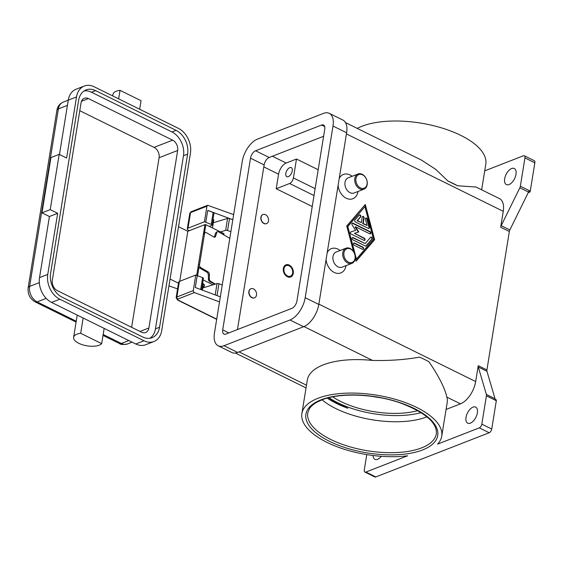 <?xml version="1.0" encoding="UTF-8"?>
<svg xmlns="http://www.w3.org/2000/svg" width="563" height="563" viewBox="0 0 563 563"><rect width="100%" height="100%" fill="white"/><g stroke="black" fill="none" stroke-linecap="round" stroke-linejoin="round"><path stroke-width="0.84" d="M426.951 416.81A65.139 27.707 9.2 0 1 426.592 416.951A65.139 27.707 9.2 0 1 410.814 420.8A65.139 27.707 9.2 0 1 336.097 408.703A65.139 27.707 9.2 0 1 335.822 408.562A65.139 27.707 9.2 0 1 322.05 399.814M283.977 268.769A5.7 4.18 -111.3 0 1 289.136 265.82A5.7 4.18 -111.3 0 1 292.647 273.055A5.7 4.18 -111.3 0 1 287.489 276.004A5.7 4.18 -111.3 0 1 283.977 268.769M285.694 264.955A6.517 4.778 -111.3 0 1 290.909 267.059A6.517 4.778 -111.3 0 1 292.753 273.562A6.517 4.778 -111.3 0 1 290.417 277.073M293.267 273.358A6.517 4.778 -111.3 0 1 290.677 276.982A6.517 4.778 -111.3 0 1 285.321 275.103A6.517 4.778 -111.3 0 1 283.358 268.467A6.517 4.778 -111.3 0 1 285.948 264.842A6.517 4.778 -111.3 0 1 291.303 266.721A6.517 4.778 -111.3 0 1 293.267 273.358M199.534 264.666L198.373 264.997A2.28 1.534 74 0 0 198.598 266.707A2.28 1.534 74 0 0 199.605 267.946L200.766 267.615A2.28 1.534 -106 0 1 199.759 266.376A2.28 1.534 -106 0 1 199.534 264.666L204.524 233.821A2.28 1.534 -106 0 1 205.221 232.646A2.28 1.534 -106 0 1 205.467 232.54A2.28 1.534 -106 0 1 206.424 232.695L213.813 237.002A2.28 1.534 74 0 0 214.77 237.157A2.28 1.534 74 0 0 214.897 237.107A2.28 1.534 74 0 0 215.622 236.214L216.79 232.618A2.28 1.534 -106 0 1 217.522 231.717A2.28 1.534 -106 0 1 217.642 231.674A2.28 1.534 -106 0 1 218.606 231.829L229.803 238.353M204.566 232.836A2.28 1.534 74 0 0 204.306 232.878A2.28 1.534 74 0 0 204.059 232.983A2.28 1.534 74 0 0 203.37 234.152L204.524 233.821M209.661 281.563L210.59 281.296A2.28 1.534 -106 0 1 209.661 280.233A2.28 1.534 -106 0 1 209.323 278.713L209.422 274.498A2.28 1.534 74 0 0 209.084 272.978A2.28 1.534 74 0 0 208.155 271.915L206.994 272.253A2.28 1.534 -106 0 1 207.923 273.315A2.28 1.534 -106 0 1 208.268 274.828L208.62 280.536L209.661 281.563L215.024 284.209M189.4 230.668L188.436 230.19A3.258 1.386 9.2 0 1 187.289 228.867A3.258 1.386 9.2 0 1 188.028 228.17L204.418 221.78L206.938 206.213L207.656 205.277L233.645 214.623M216.72 319.137L178.091 300.065A1.626 0.69 9.2 0 1 177.88 299.052L194.467 292.584L193.524 291.782L193.271 290.592L195.79 275.026L179.4 281.416A3.258 1.386 -170.8 0 0 178.661 282.119L176.142 297.686L177.605 300.065A1.626 0.866 116.3 0 1 177.429 299.917M289.776 167.64A5.046 2.674 116.3 0 1 291.275 167.619A5.046 2.674 116.3 0 1 291.937 172.116A5.046 2.674 116.3 0 1 288.312 176.662A5.046 2.674 116.3 0 1 286.806 176.676A5.046 2.674 116.3 0 1 286.145 172.179A5.046 2.674 116.3 0 1 289.776 167.64M216.755 231.942L215.685 232.934L214.468 236.544A2.28 1.534 -106 0 1 214.137 237.143M202.441 290.156L203.461 283.886A6.517 2.773 9.2 0 1 204.468 285.722A6.517 2.773 9.2 0 1 202.99 287.13A6.517 2.773 9.2 0 1 202.933 287.151M139.659 109.236L141.039 100.707L120.025 90.326A14.659 6.235 -170.8 0 0 113.839 92.74A14.659 6.235 -170.8 0 0 112.973 94.38L112.72 95.935M80.671 333.296A14.659 6.235 -170.8 0 0 74.485 335.703A14.659 6.235 -170.8 0 0 73.619 337.343A14.659 6.235 -170.8 0 0 85.041 345.443A14.659 6.235 -170.8 0 0 101.685 343.669L80.671 333.296L83.148 318.018L51.55 302.422A19.543 14.335 -111.3 0 1 39.523 277.622L49.417 216.516L41.986 212.849L50.937 157.563L59.185 154.353L66.617 158.02L76.512 96.913A19.543 14.335 -111.3 0 1 84.281 86.04A19.543 14.335 -111.3 0 1 94.204 86.793L178.408 128.364A19.543 14.335 -111.3 0 1 190.442 153.157L161.694 330.657A19.543 14.335 -111.3 0 1 153.931 341.53A19.543 14.335 -111.3 0 1 144.008 340.777L59.798 299.206A19.543 14.335 -111.3 0 1 47.771 274.413L57.665 213.307L50.234 209.633L59.185 154.353M261.091 217.227A4.884 3.582 -111.3 0 1 263.034 214.51A4.884 3.582 -111.3 0 1 267.052 215.918A4.884 3.582 -111.3 0 1 268.523 220.893A4.884 3.582 -111.3 0 1 266.581 223.61A4.884 3.582 -111.3 0 1 262.562 222.202A4.884 3.582 -111.3 0 1 261.091 217.227M266.482 223.652A4.884 3.582 -111.3 0 1 266.376 223.694A4.884 3.582 -111.3 0 1 262.358 222.279A4.884 3.582 -111.3 0 1 260.887 217.304A4.884 3.582 -111.3 0 1 262.83 214.587A4.884 3.582 -111.3 0 1 262.935 214.552M367.189 184.629A8.142 5.975 -111.3 0 1 363.958 189.161A8.142 5.975 -111.3 0 1 357.259 186.81A8.142 5.975 -111.3 0 1 354.81 178.513A8.142 5.975 -111.3 0 1 358.047 173.988A8.142 5.975 -111.3 0 1 364.74 176.339A8.142 5.975 -111.3 0 1 367.189 184.629M367.09 184.122A7.326 5.377 -111.3 0 1 360.454 187.915A7.326 5.377 -111.3 0 1 355.943 178.619A7.326 5.377 -111.3 0 1 362.579 174.826A7.326 5.377 -111.3 0 1 367.09 184.122M363.958 189.161L354.162 192.975A8.142 5.975 -111.3 0 1 347.462 190.625A8.142 5.975 -111.3 0 1 345.013 182.335A8.142 5.975 -111.3 0 1 348.251 177.802L358.047 173.988M358.019 191.469A13.026 9.557 -111.3 0 1 358.019 191.483A13.026 9.557 -111.3 0 1 347.737 198.838A13.026 9.557 -111.3 0 1 338.096 185.382M256.503 295.089A4.884 3.582 68.7 0 0 255.032 290.114A4.884 3.582 68.7 0 0 251.021 288.706A4.884 3.582 68.7 0 0 249.078 291.423A4.884 3.582 68.7 0 0 250.549 296.398A4.884 3.582 68.7 0 0 254.567 297.813A4.884 3.582 68.7 0 0 256.503 295.089M254.462 297.848A4.884 3.582 -111.3 0 1 254.356 297.89A4.884 3.582 -111.3 0 1 250.338 296.483A4.884 3.582 -111.3 0 1 248.867 291.507A4.884 3.582 -111.3 0 1 250.809 288.784A4.884 3.582 -111.3 0 1 250.915 288.749M342.79 252.717A8.142 5.975 68.7 0 0 345.246 261.007A8.142 5.975 68.7 0 0 351.938 263.357A8.142 5.975 68.7 0 0 355.176 258.825A8.142 5.975 68.7 0 0 352.719 250.535A8.142 5.975 68.7 0 0 346.027 248.184A8.142 5.975 68.7 0 0 342.79 252.717M343.923 252.822A7.326 5.377 68.7 0 0 348.441 262.119A7.326 5.377 68.7 0 0 355.07 258.318A7.326 5.377 68.7 0 0 350.559 249.022A7.326 5.377 68.7 0 0 343.923 252.822M346.027 248.184L336.231 251.999A8.142 5.975 68.7 0 0 332.993 256.531A8.142 5.975 68.7 0 0 335.449 264.828A8.142 5.975 68.7 0 0 342.142 267.172L351.938 263.357M346.006 265.673A13.026 9.557 -111.3 0 1 345.999 265.687A13.026 9.557 -111.3 0 1 335.717 273.034A13.026 9.557 -111.3 0 1 326.076 259.578M327.272 398.111A65.139 27.707 -170.8 0 0 336.639 403.523A65.139 27.707 -170.8 0 0 347.857 408.266L327.223 398.076M417.795 410.638A58.622 24.934 9.2 0 1 332.677 396.852M380.398 397.724A58.622 24.934 9.2 0 1 372.242 396.408M481.647 189.808L485.806 164.157A70.839 30.128 -170.8 0 0 460.724 135.352A70.839 30.128 -170.8 0 0 357.259 128.392M500.676 227.22L509.346 231.499A3.258 1.724 116.3 0 1 509.536 230.724A3.258 1.724 116.3 0 1 509.853 229.936L501.19 225.657A3.258 1.724 -63.7 0 0 500.866 226.439A3.258 1.724 -63.7 0 0 500.676 227.22L503.252 211.336A19.543 10.352 -63.7 0 0 499.529 198.633L476.016 187.029L457.501 185.762L448.049 181.096L435.755 169.386L421.497 160.11L345.492 122.586M448.049 181.096A70.839 30.128 9.2 0 1 452.948 183.362A70.839 30.128 9.2 0 1 457.501 185.762M446.072 409.449L460.478 403.84A19.543 10.352 -63.7 0 0 475.679 381.559L478.254 365.676A3.258 1.724 -63.7 0 0 478.198 366.4A3.258 1.724 -63.7 0 0 478.29 367.02L486.369 394.48A3.258 1.724 116.3 0 1 486.46 395.099A3.258 1.724 116.3 0 1 486.411 395.824L481.822 424.143A3.258 1.724 116.3 0 1 480.886 426.437A3.258 1.724 116.3 0 1 479.289 427.859L437.571 444.116A70.839 30.128 -170.8 0 0 441.737 436.219A70.839 30.128 -170.8 0 0 416.662 407.415A70.839 30.128 -170.8 0 0 344.267 393.255A70.839 30.128 -170.8 0 0 301.888 413.566A70.839 30.128 -170.8 0 0 326.962 442.37A70.839 30.128 -170.8 0 0 407.598 455.798L365.88 472.054A3.258 1.724 116.3 0 1 364.908 472.068A3.258 1.724 116.3 0 1 364.557 471.773A3.258 1.724 116.3 0 1 364.289 469.95L366.773 454.594M301.888 413.566L307.307 380.102A70.839 30.128 9.2 0 1 372.558 360.433C389.645 360.82 405.304 359.715 419.534 357.132A70.839 30.128 9.2 0 1 424.439 359.405A70.839 30.128 9.2 0 1 428.992 361.805C438.851 376.281 444.805 388.048 446.86 397.112A70.839 30.128 9.2 0 1 447.163 402.756L441.737 436.219M501.19 225.657L519.846 187.782L528.516 192.06A3.258 1.724 -63.7 0 0 528.826 191.307L530.065 191.92A3.258 1.724 -63.7 0 0 530.072 191.892A3.258 1.724 -63.7 0 0 530.262 191.11L534.85 162.791A3.258 1.724 -63.7 0 0 534.583 160.969A3.258 1.724 -63.7 0 0 534.231 160.673L524.322 155.782A3.258 1.724 116.3 0 1 524.674 156.078A3.258 1.724 116.3 0 1 524.941 157.9L534.85 162.791M530.262 191.11L520.36 186.219A3.258 1.724 116.3 0 1 520.163 187A3.258 1.724 116.3 0 1 519.846 187.782M486.411 395.824L496.313 400.715A3.258 1.724 -63.7 0 0 496.369 399.99A3.258 1.724 -63.7 0 0 496.362 399.969L495.13 399.357A3.258 1.724 -63.7 0 0 495.039 398.759L486.96 371.298A3.258 1.724 116.3 0 1 486.868 370.679A3.258 1.724 116.3 0 1 486.918 369.954L478.254 365.676M364.908 472.068L374.817 476.96A3.258 1.724 -63.7 0 0 375.788 476.945L489.198 432.75A3.258 1.724 -63.7 0 0 490.788 431.328A3.258 1.724 -63.7 0 0 491.731 429.034L481.822 424.143M484.722 170.849L523.351 155.796A3.258 1.724 116.3 0 1 524.322 155.782M381.32 456.311A8.959 4.743 116.3 0 1 377.604 459.309A8.959 4.743 116.3 0 1 374.937 459.338A8.959 4.743 116.3 0 1 373.086 455.502M509.036 184.544A8.959 4.743 116.3 0 1 506.369 184.573A8.959 4.743 116.3 0 1 505.194 176.599A8.959 4.743 116.3 0 1 511.626 168.541A8.959 4.743 116.3 0 1 514.3 168.513A8.959 4.743 116.3 0 1 515.476 176.486A8.959 4.743 116.3 0 1 509.036 184.544M470.394 423.144A8.959 4.743 116.3 0 1 467.726 423.179A8.959 4.743 116.3 0 1 466.551 415.198A8.959 4.743 116.3 0 1 472.983 407.14A8.959 4.743 116.3 0 1 475.651 407.112A8.959 4.743 116.3 0 1 476.826 415.086A8.959 4.743 116.3 0 1 470.394 423.144M339.215 178.464A13.026 9.557 -111.3 0 1 352.107 176.296M327.194 252.667A13.026 9.557 -111.3 0 1 340.094 250.5M509.346 231.499L486.918 369.954M353.536 251.626L346.745 225.988L365.274 204.496L374.613 239.739L356.083 261.232L355.26 258.121M520.36 186.219L524.941 157.9M528.516 192.06L509.853 229.936M530.065 191.92L528.235 192.63M496.313 400.715L491.731 429.034M312.233 206.515L276.215 188.732L289.614 183.51A4.884 2.59 -63.7 0 0 293.414 177.943L296.483 159.026L318.186 169.744M276.215 188.732L278.572 174.185A9.768 5.18 116.3 0 1 286.173 163.045L296.483 159.026M153.931 341.53L145.683 344.739A19.543 14.335 -111.3 0 1 135.76 343.993L83.148 318.018M104.162 328.391L101.685 343.669M73.619 337.343L77.152 315.519A14.659 6.235 9.2 0 1 77.258 315.111M118.645 98.856L120.025 90.326M59.46 154.487L68.271 100.13A19.543 14.335 -111.3 0 1 76.033 89.257L84.281 86.04M149.976 338.243A18.727 13.737 68.7 0 0 155.444 328.855L183.489 155.726A18.727 13.737 68.7 0 0 171.954 131.967L91.466 92.226A18.727 13.737 68.7 0 0 84.105 90.932M187.613 154.121L159.568 327.251A18.727 13.737 -111.3 0 1 152.13 337.666A18.727 13.737 -111.3 0 1 142.622 336.948L62.127 297.215A18.727 13.737 -111.3 0 1 50.6 273.449L78.637 100.32A18.727 13.737 -111.3 0 1 86.076 89.904A18.727 13.737 -111.3 0 1 95.59 90.622L176.078 130.356A18.727 13.737 -111.3 0 1 187.613 154.121L183.489 155.726M81.058 102.804L52.31 280.297A8.142 5.975 68.7 0 0 57.327 290.628L141.531 332.198A8.142 5.975 68.7 0 0 145.662 332.515A8.142 5.975 68.7 0 0 148.899 327.983L177.648 150.49A8.142 5.975 68.7 0 0 172.637 140.159L88.426 98.581A8.142 5.975 68.7 0 0 84.295 98.272A8.142 5.975 68.7 0 0 81.058 102.804M131.622 327.307L159.09 157.717A8.142 5.975 68.7 0 0 154.079 147.386L79.777 110.707M49.417 216.516L57.665 213.307M41.986 212.849L50.234 209.633M223.877 234.898L224.018 234.032A1.626 0.69 -170.8 0 0 223.441 233.371L205.854 224.686L204.946 224.609L187.831 231.273L178.534 226.685M168.942 285.884L177.563 288.882M203.187 279.938L213.06 284.808M170.047 279.058L178.485 283.224M203.461 283.886A6.517 2.773 -170.8 0 0 202.631 283.323M187.831 231.273L179.731 281.289M212.511 227.98L213.827 219.866A6.517 2.773 -170.8 0 0 213.004 219.31M206.994 272.253L199.605 267.946M198.373 264.997L203.37 234.152M356.435 259.05L373.536 239.212L364.923 206.677L347.821 226.516L356.435 259.05L356.027 259.212L355.19 256.066M368.343 228.402L355.485 222.054A1.225 0.894 -111.3 0 1 354.95 220.02L359.222 215.059A1.225 0.894 -111.3 0 1 360.658 216.945L357.449 220.668L361.34 222.589L362.227 217.128A1.225 0.894 -111.3 0 1 364.085 218.05L363.198 223.504L367.09 225.425L365.471 219.324A1.225 0.894 -111.3 0 1 367.259 219.028L369.412 227.163A1.225 0.894 -111.3 0 1 368.343 228.402M354.169 245.208A1.225 0.894 -111.3 0 1 354.521 243.026L362.875 247.15A1.225 0.894 -111.3 0 1 362.523 249.332L354.169 245.208M365.373 246.024L352.734 239.782A1.225 0.894 -111.3 0 1 353.085 237.6L365.19 243.575L370.679 237.213A1.225 0.894 -111.3 0 1 372.108 239.099L366.267 245.876A1.225 0.894 -111.3 0 1 365.373 246.024M355.506 226.776L358.821 231.949L354.444 233.321L364.324 238.198A1.225 0.894 -111.3 0 1 363.972 240.38L351.221 234.088A1.225 0.894 -111.3 0 1 351.002 231.843L355.654 230.387L352.128 224.883A1.225 0.894 -111.3 0 1 352.994 223.18L370.13 231.639A1.225 0.894 -111.3 0 1 369.778 233.821L355.506 226.776L355.091 226.938L358.392 232.083M242.266 161.398A19.543 10.352 116.3 0 1 257.467 139.117L323.451 113.402A19.543 10.352 116.3 0 1 329.271 113.339A19.543 10.352 116.3 0 1 332.993 126.042L305.188 297.714A19.543 10.352 116.3 0 1 289.987 319.995L224.004 345.71A19.543 10.352 116.3 0 1 218.184 345.773A19.543 10.352 116.3 0 1 214.461 333.071L242.266 161.398M250.514 158.182A6.517 3.448 116.3 0 1 255.581 150.757L321.564 125.042A6.517 3.448 116.3 0 1 323.507 125.021A6.517 3.448 116.3 0 1 324.745 129.251L296.94 300.931A6.517 3.448 116.3 0 1 291.873 308.355L225.89 334.07A6.517 3.448 116.3 0 1 223.947 334.091A6.517 3.448 116.3 0 1 222.709 329.862L250.514 158.182L264.138 164.91L237.466 329.559M329.271 113.339L342.895 120.06A19.543 10.352 116.3 0 1 346.618 132.762L318.813 304.442A19.543 10.352 116.3 0 1 303.612 326.723L237.628 352.438A19.543 10.352 116.3 0 1 231.801 352.501L218.184 345.773M323.605 136.281L269.205 157.478A6.517 3.448 -63.7 0 0 264.138 164.91M370.18 233.912A1.225 0.894 68.7 0 0 369.722 231.801L352.579 223.335A1.225 0.894 68.7 0 0 352.178 223.244M355.654 230.387L350.819 231.935M364.374 240.478A1.225 0.894 68.7 0 0 363.916 238.36L354.444 233.321M365.774 246.115A1.225 0.894 68.7 0 0 365.851 246.038L371.7 239.261A1.225 0.894 68.7 0 0 370.757 237.136M365.19 243.575L352.67 237.762A1.225 0.894 68.7 0 0 352.276 237.67M356.02 260.993L374.198 239.901L364.923 204.897M364.923 206.677L347.406 226.678L354.521 253.526M374.613 239.739L374.198 239.901M347.821 226.516L347.406 226.678M362.924 249.423A1.225 0.894 68.7 0 0 362.466 247.312L354.113 243.181A1.225 0.894 68.7 0 0 353.712 243.089M368.744 228.494A1.225 0.894 68.7 0 0 369.004 227.318L366.844 219.19A1.225 0.894 68.7 0 0 365.732 218.155M367.09 225.425L362.783 223.666L363.67 218.205A1.225 0.894 68.7 0 0 362.516 216.565M361.34 222.589L357.041 220.823L360.243 217.107A1.225 0.894 68.7 0 0 359.307 214.982M357.449 220.668L357.041 220.823M363.198 223.504L362.783 223.666M194.467 292.584L219.507 301.916M220.33 296.828L195.298 287.489L197.226 275.56L195.79 275.026M209.352 226.417L211.688 225.51A1.626 0.69 -170.8 0 0 212.054 225.158A1.626 0.69 -170.8 0 0 211.231 224.391L205.755 222.35L207.782 210.386L232.822 219.718M204.418 221.78L205.854 222.315M230.879 231.717L227.579 230.485A1.626 0.69 -170.8 0 0 225.65 230.351L220.506 231.921M197.219 275.631L202.603 277.636A1.626 0.69 9.2 0 1 203.433 278.404L201.582 289.832M202.8 287.946L217.029 283.597A1.626 0.69 9.2 0 1 218.951 283.731L222.251 284.962M207.775 210.449L213.159 212.462A1.626 0.69 9.2 0 1 213.989 213.229L212.054 225.158M213.356 222.765L227.586 218.416A1.626 0.69 9.2 0 1 229.507 218.557L232.808 219.781M200.766 267.615L208.155 271.915M210.59 281.296L215.397 284.097M188.028 228.17L190.547 212.596A1.626 1.196 -111.3 0 1 191.075 211.751A1.626 1.196 -111.3 0 1 191.195 211.695A1.626 1.196 -111.3 0 1 191.314 211.653M178.091 300.065A1.626 0.866 116.3 0 1 177.605 300.065L216.685 319.362M177.88 299.052A1.626 1.196 -111.3 0 1 177.078 298.193A1.626 1.196 -111.3 0 1 176.881 296.983A3.258 1.386 -170.8 0 0 176.142 297.686M421.581 447.888A65.139 27.707 9.2 0 1 330.812 439.506A65.139 27.707 9.2 0 1 307.75 413.024L309.291 408.949C310.727 406.585 313.119 404.417 316.469 402.446L321.867 399.885C340.122 392.39 375.275 393.833 401.405 403.326C425.635 412.778 437.282 422.947 436.346 433.848A65.139 27.707 9.2 0 1 421.581 447.888M321.044 399.821A66.765 28.396 -170.8 0 0 329.545 441.364A66.765 28.396 -170.8 0 0 422.581 449.957A66.765 28.396 -170.8 0 0 414.087 408.414A66.765 28.396 -170.8 0 0 321.044 399.821M495.039 398.759L486.369 394.48M375.788 476.945L365.88 472.054M478.29 367.02L486.96 371.298M318.862 304.133L475.679 381.559M346.428 133.917L503.252 211.336M479.289 427.859L489.198 432.75M446.86 397.112L460.478 403.84M421.096 412.609A63.513 27.01 9.2 0 1 328.926 397.675M303.978 326.568L372.558 360.433M306.483 385.191L239.029 351.889M293.414 177.943L315.125 188.661M289.614 183.51L314.006 195.551M286.173 163.045L272.386 156.24M28.15 287.806A6.517 2.773 9.2 0 1 29.628 286.405L58.376 108.905A6.517 2.773 -170.8 0 0 56.898 110.313L28.15 287.806C27.552 294.048 29.902 298.756 35.209 301.923A6.517 3.448 -63.7 0 0 37.144 301.902A12.21 8.959 -111.3 0 1 29.628 286.405L39.311 282.626M67.419 105.38L58.376 108.905A12.21 8.959 -111.3 0 1 63.225 102.114C59.685 103.683 57.574 106.421 56.898 110.313M103.029 335.407L119.412 343.493A6.517 3.448 -63.7 0 0 121.355 343.472L103.17 334.499M76.237 321.199L37.144 301.902L46.173 298.383M132.08 342.177L127.555 343.944A12.21 8.959 -111.3 0 1 121.355 343.472L128.814 340.566M159.568 327.251L155.444 328.855M176.078 130.356L171.954 131.967M95.59 90.622L91.466 92.226M159.09 157.717L177.648 150.49M140.004 331.452L148.899 327.983M154.079 147.386L172.637 140.159M81.459 101.298L88.426 98.581M39.523 277.622L47.771 274.413M51.55 302.422L59.798 299.206M135.76 343.993L144.008 340.777M63.225 102.114L76.512 96.913M223.441 233.371L223.251 234.539M205.854 224.686L204.538 232.808M198.95 267.334L197.585 275.764M204.946 224.609L203.461 233.772M198.338 265.419L196.726 275.377M215.685 232.934L216.79 232.618M237.628 352.438L224.004 345.71M303.612 326.723L289.987 319.995M318.813 304.442L305.188 297.714M346.618 132.762L332.993 126.042M228.881 332.909L222.709 329.862M324.668 126.576L321.564 125.042M269.205 157.478L255.581 150.757M364.324 238.198L363.916 238.36M352.994 223.18L352.579 223.335M370.13 231.639L369.722 231.801M353.085 237.6L352.67 237.762M372.108 239.099L371.7 239.261M366.267 245.876L365.851 246.038M362.875 247.15L362.466 247.312M354.521 243.026L354.113 243.181M360.658 216.945L360.243 217.107M364.085 218.05L363.67 218.205M367.259 219.028L366.844 219.19M369.412 227.163L369.004 227.318M278.572 174.185L263.815 166.901M193.271 290.592L176.881 296.983L179.4 281.416M187.289 228.867L189.808 213.3A3.258 1.386 9.2 0 1 190.547 212.596L206.938 206.213M211.231 224.391L213.159 212.462M225.65 230.351L227.586 218.416M227.579 230.485L229.507 218.557M217.029 295.596L218.951 283.731M215.193 294.913L217.029 283.597M200.681 289.502L202.603 277.636M209.323 278.713L208.219 279.03M208.268 274.828L209.422 274.498M215.622 236.214L214.468 236.544M205.467 232.54L204.306 232.878M207.656 205.277L191.195 211.695L189.808 213.3M217.642 231.674L216.614 231.97M306.04 387.907L235.383 353.029M35.209 301.923L76.089 322.106M127.555 343.944C123.248 344.767 120.538 344.619 119.412 343.493"/></g></svg>
